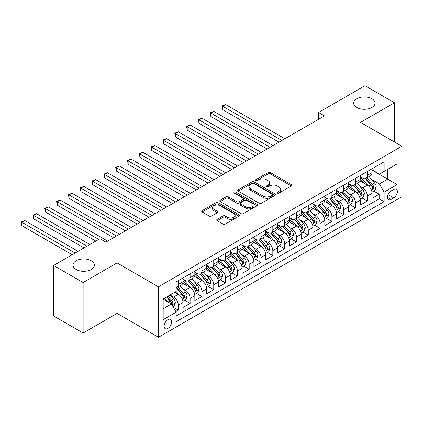 <?xml version="1.0" encoding="UTF-8"?>
<svg xmlns="http://www.w3.org/2000/svg" width="423" height="423" viewBox="0 0 423 423"><rect width="100%" height="100%" fill="white"/><g stroke="black" fill="none" stroke-linecap="round" stroke-linejoin="round"><path stroke-width="0.63" d="M277.345 193.084A1.147 0.661 0 0 0 278.969 193.084L291.294 185.972A1.639 0.946 0 0 0 291.775 185.3A1.639 0.946 0 0 0 291.294 184.629L270.419 172.579A1.639 0.946 0 0 0 268.097 172.579L255.772 179.69A1.147 0.661 0 0 0 255.439 180.161A1.147 0.661 0 0 0 255.772 180.632A1.147 0.661 0 0 0 257.396 180.632L258.992 179.706A5.25 3.03 0 0 1 266.416 179.706L268.156 180.711A5.25 3.03 0 0 1 269.694 182.858A5.25 3.03 0 0 1 268.156 184.999L266.559 185.919A1.147 0.661 0 0 0 266.226 186.39A1.147 0.661 0 0 0 266.559 186.855A1.147 0.661 0 0 0 268.182 186.855L269.779 185.935A5.25 3.03 0 0 1 277.202 185.935L278.942 186.94A5.25 3.03 0 0 1 280.481 189.081A5.25 3.03 0 0 1 278.942 191.228L277.345 192.148A1.147 0.661 0 0 0 277.012 192.613A1.147 0.661 0 0 0 277.345 193.084L277.345 192.148M91.278 260.769A10.697 6.176 0 0 0 79.619 259.431A10.697 6.176 0 0 0 73.02 265.136A10.697 6.176 0 0 0 76.151 269.499A10.697 6.176 0 0 0 87.804 270.842A10.697 6.176 0 0 0 94.408 265.136A10.697 6.176 0 0 0 91.278 260.769M371.896 98.755A10.697 6.176 0 0 0 360.243 97.417A10.697 6.176 0 0 0 353.639 103.122A10.697 6.176 0 0 0 356.774 107.484A10.697 6.176 0 0 0 368.428 108.822A10.697 6.176 0 0 0 375.032 103.122A10.697 6.176 0 0 0 371.896 98.755M167.899 328.407A5.346 3.088 120 0 0 171.394 323.695A5.346 3.088 120 0 0 170.575 319.413A5.346 3.088 120 0 0 167.899 319.677A5.346 3.088 120 0 0 164.41 324.388A5.346 3.088 120 0 0 165.229 328.671A5.346 3.088 120 0 0 167.899 328.407M217.184 219.315A1.639 0.946 0 0 0 216.703 219.986A1.639 0.946 0 0 0 217.184 220.653L223.037 224.037A1.639 0.946 0 0 0 225.359 224.037L239.043 216.137A1.639 0.946 0 0 0 239.524 215.466A1.639 0.946 0 0 0 239.043 214.794L218.168 202.744A1.639 0.946 0 0 0 215.846 202.744L202.162 210.643A1.639 0.946 0 0 0 201.681 211.315A1.639 0.946 0 0 0 202.162 211.981L209.237 216.068A1.639 0.946 0 0 0 211.558 216.068L217.417 212.684A1.639 0.946 0 0 0 217.893 212.018A1.639 0.946 0 0 0 217.417 211.347L213.906 209.322A4.389 2.533 0 0 1 212.621 207.529A4.389 2.533 0 0 1 215.328 205.192A4.389 2.533 0 0 1 220.113 205.737L233.856 213.673A4.389 2.533 0 0 1 235.14 215.466A4.389 2.533 0 0 1 232.433 217.803A4.389 2.533 0 0 1 227.648 217.258L225.359 215.936A1.639 0.946 0 0 0 223.037 215.936L217.184 219.315L217.184 220.653M117.092 262.916L83.125 282.532L53.584 265.475L53.584 315.96L83.125 333.012L117.092 313.401L158.445 337.274L158.445 286.794L117.092 262.916L117.092 313.401M394.463 142.001L394.463 102.778L360.496 122.39L401.85 146.268L158.445 286.794M394.463 102.778L364.927 85.726L318.551 112.502L318.551 119.323M53.584 265.475L99.96 238.699L105.866 242.115L324.457 115.913L318.551 112.502M259.109 203.209A1.639 0.946 0 0 0 261.43 203.209L275.114 195.31A1.639 0.946 0 0 0 275.595 194.638A1.639 0.946 0 0 0 275.114 193.972L254.239 181.916A1.639 0.946 0 0 0 251.918 181.916L238.234 189.821A1.639 0.946 0 0 0 237.752 190.487A1.639 0.946 0 0 0 238.234 191.159L259.109 203.209M234.691 193.332A1.147 0.661 0 0 1 235.854 193.496L235.854 192.132L257.078 204.383A1.639 0.946 0 0 1 257.559 205.055A1.639 0.946 0 0 1 257.078 205.721L243.394 213.626A1.639 0.946 0 0 1 241.073 213.626L220.198 201.57L220.198 200.232A1.639 0.946 0 0 0 219.717 200.904A1.639 0.946 0 0 0 220.198 201.57M220.198 200.232L226.056 196.848A1.639 0.946 0 0 1 228.372 196.848L236.843 201.739A1.639 0.946 0 0 0 239.159 201.739L243.045 199.497A1.639 0.946 0 0 0 243.526 198.826A1.639 0.946 0 0 0 243.045 198.154L234.231 193.068A1.147 0.661 0 0 1 233.893 192.597A1.147 0.661 0 0 1 234.606 191.984A1.147 0.661 0 0 1 235.854 192.132M175.846 311.608L178.3 310.191L173.393 307.362M170.606 295.312L173.573 297.025A6.683 3.86 60 0 1 178.3 305.216L183.027 302.482L183.027 307.463L190.112 303.37L184.74 300.267M182.419 288.491L185.385 290.204A6.683 3.86 60 0 1 190.112 298.389L194.839 295.661L194.839 300.642L201.93 296.549L196.552 293.446M194.236 281.67L197.203 283.384A6.683 3.86 60 0 1 201.93 291.569L206.657 288.84L206.657 293.821L213.747 289.729L208.37 286.625M206.054 274.85L209.02 276.563A6.683 3.86 60 0 1 213.747 284.748L218.469 282.019L218.469 287L225.559 282.908L220.182 279.804M217.866 268.029L220.832 269.742A6.683 3.86 60 0 1 225.559 277.927L230.286 275.199L230.286 280.179L237.377 276.087L232 272.983M229.684 261.208L232.65 262.921A6.683 3.86 60 0 1 237.377 271.106L242.104 268.378L242.104 273.358L249.189 269.261L243.817 266.157M241.501 254.382L244.468 256.095A6.683 3.86 60 0 1 249.189 264.285L253.916 261.557L253.916 266.532L261.007 262.44L255.629 259.336M253.314 247.561L256.28 249.274A6.683 3.86 60 0 1 261.007 257.459L265.734 254.731L265.734 259.711L272.824 255.619L267.447 252.515M265.131 240.74L268.097 242.453A6.683 3.86 60 0 1 272.824 250.638L277.551 247.91L277.551 252.891L284.637 248.798L279.265 245.694M276.943 233.919L279.915 235.632A6.683 3.86 60 0 1 284.637 243.817L289.364 241.089L289.364 246.07L296.454 241.977L291.077 238.873M288.761 227.098L291.727 228.811A6.683 3.86 60 0 1 296.454 236.996L301.181 234.268L301.181 239.249L308.272 235.156L302.894 232.053M300.579 220.277L303.545 221.99A6.683 3.86 60 0 1 308.272 230.175L312.999 227.447L312.999 232.428L320.084 228.335L314.712 225.226M312.391 213.456L315.357 215.164A6.683 3.86 60 0 1 320.084 223.355L324.811 220.626L324.811 225.602L331.902 221.509L326.524 218.405M324.208 206.63L327.175 208.343A6.683 3.86 60 0 1 331.902 216.534L336.629 213.8L336.629 218.781L343.719 214.688L338.342 211.585M336.026 199.809L338.992 201.522A6.683 3.86 60 0 1 343.719 209.708L348.441 206.979L348.441 211.96L355.532 207.867L350.154 204.764M347.838 192.988L350.804 194.702A6.683 3.86 60 0 1 355.532 202.887L360.259 200.158L360.259 205.139L367.349 201.047L367.349 196.066A6.683 3.86 -120 0 0 362.622 187.881L359.656 186.168M361.972 197.943L367.349 201.047M183.027 302.482A6.683 3.86 -120 0 0 178.3 294.297L174.752 292.251M194.839 295.661A6.683 3.86 -120 0 0 190.112 287.476L182.805 283.257M206.657 288.84A6.683 3.86 -120 0 0 201.93 280.655L194.622 276.436M218.469 282.019A6.683 3.86 -120 0 0 213.747 273.834L206.44 269.615M230.286 275.199A6.683 3.86 -120 0 0 225.559 267.013L218.252 262.794M242.104 268.378A6.683 3.86 -120 0 0 237.377 260.193L230.07 255.973M253.916 261.557A6.683 3.86 -120 0 0 249.189 253.366L241.887 249.147M265.734 254.731A6.683 3.86 -120 0 0 261.007 246.546L253.7 242.326M277.551 247.91A6.683 3.86 -120 0 0 272.824 239.725L265.517 235.505M289.364 241.089A6.683 3.86 -120 0 0 284.637 232.904L277.329 228.684M301.181 234.268A6.683 3.86 -120 0 0 296.454 226.083L289.147 221.864M312.999 227.447A6.683 3.86 -120 0 0 308.272 219.262L300.965 215.043M324.811 220.626A6.683 3.86 -120 0 0 320.084 212.436L312.777 208.222M336.629 213.8A6.683 3.86 -120 0 0 331.902 205.615L324.594 201.396M348.441 206.979A6.683 3.86 -120 0 0 343.719 198.794L336.412 194.575M360.259 200.158A6.683 3.86 -120 0 0 355.532 191.973L348.224 187.754M393.697 189.451L391.095 190.947A5.182 2.993 120 0 0 387.711 195.516A5.182 2.993 120 0 0 388.51 199.667A5.182 2.993 120 0 0 391.095 199.407L393.697 197.906A5.182 2.993 120 0 0 397.081 193.343A5.182 2.993 120 0 0 396.288 189.192A5.182 2.993 120 0 0 393.697 189.451M158.445 337.274L401.85 196.748L401.85 146.268M163.172 308.758L171.447 303.984L176.169 312.174L176.169 321.723L384.126 201.66L384.126 192.111L379.399 183.926L371.473 179.347M176.169 312.174L163.172 319.677L163.172 298.939L176.169 291.431L176.169 281.882L384.126 161.819L384.126 171.373L397.123 163.865L397.123 184.608L384.126 192.111M183.027 279.016L185.385 280.38A6.683 3.86 60 0 0 188.727 280.713L193.454 277.985A6.683 3.86 -120 0 0 194.839 274.924L194.839 271.106M194.839 272.195L197.203 273.559A6.683 3.86 60 0 0 200.544 273.893L205.271 271.164A6.683 3.86 -120 0 0 206.657 268.103L206.657 264.285M206.657 265.374L209.02 266.739A6.683 3.86 60 0 0 212.362 267.072L217.089 264.343A6.683 3.86 -120 0 0 218.469 261.282L218.469 257.459M218.469 258.553L220.832 259.918A6.683 3.86 60 0 0 224.174 260.245L228.901 257.517A6.683 3.86 -120 0 0 230.286 254.461L230.286 250.638M230.286 251.733L232.65 253.097A6.683 3.86 60 0 0 235.992 253.425L240.719 250.696A6.683 3.86 -120 0 0 242.104 247.64L242.104 243.817M242.104 244.912L244.468 246.276A6.683 3.86 60 0 0 247.809 246.604L252.536 243.875A6.683 3.86 -120 0 0 253.916 240.814L253.916 236.996M253.916 238.086L256.28 239.45A6.683 3.86 60 0 0 259.622 239.783L264.349 237.054A6.683 3.86 -120 0 0 265.734 233.993L265.734 230.175M265.734 231.265L268.097 232.629A6.683 3.86 60 0 0 271.439 232.962L276.166 230.234A6.683 3.86 -120 0 0 277.551 227.172L277.551 223.355M277.551 224.444L279.915 225.808A6.683 3.86 60 0 0 283.257 226.141L287.978 223.413A6.683 3.86 -120 0 0 289.364 220.351L289.364 216.528M289.364 217.623L291.727 218.987A6.683 3.86 60 0 0 295.069 219.32L299.796 216.587A6.683 3.86 -120 0 0 301.181 213.53L301.181 209.708M301.181 210.802L303.545 212.166A6.683 3.86 60 0 0 306.887 212.494L311.614 209.766A6.683 3.86 -120 0 0 312.999 206.71L312.999 202.887M312.999 203.981L315.357 205.345A6.683 3.86 60 0 0 318.704 205.673L323.426 202.945A6.683 3.86 -120 0 0 324.811 199.883L324.811 196.066M324.811 197.155L327.175 198.519A6.683 3.86 60 0 0 330.516 198.852L335.243 196.124A6.683 3.86 -120 0 0 336.629 193.062L336.629 189.245M336.629 190.334L338.992 191.698A6.683 3.86 60 0 0 342.334 192.031L347.061 189.303A6.683 3.86 -120 0 0 348.441 186.242L348.441 182.424M348.441 183.513L350.804 184.877A6.683 3.86 60 0 0 354.146 185.211L358.873 182.482A6.683 3.86 -120 0 0 360.259 179.421L360.259 175.603M176.169 315.992L379.161 198.794L379.161 194.226L372.076 198.318L372.076 193.337A6.683 3.86 -120 0 0 367.349 185.152L360.042 180.933M360.259 176.692L362.622 178.057A6.683 3.86 -120 0 0 365.964 178.39A6.683 3.86 -120 0 0 367.349 175.328L367.349 171.505M365.964 178.39L370.691 175.661A6.683 3.86 -120 0 0 372.076 172.6L372.076 168.777M178.3 280.655L178.3 284.473A6.683 3.86 60 0 1 176.914 287.534A6.683 3.86 60 0 1 176.169 287.804M176.914 287.534L181.641 284.806A6.683 3.86 -120 0 0 183.027 281.744L183.027 277.927M190.112 273.834L190.112 277.652A6.683 3.86 60 0 1 188.727 280.713M201.93 267.013L201.93 270.831A6.683 3.86 60 0 1 200.544 273.893M213.747 260.187L213.747 264.01A6.683 3.86 60 0 1 212.362 267.072M225.559 253.366L225.559 257.189A6.683 3.86 60 0 1 224.174 260.245M237.377 246.546L237.377 250.368A6.683 3.86 60 0 1 235.992 253.425M249.189 239.725L249.189 243.542A6.683 3.86 60 0 1 247.809 246.604M261.007 232.904L261.007 236.721A6.683 3.86 60 0 1 259.622 239.783M272.824 226.083L272.824 229.901A6.683 3.86 60 0 1 271.439 232.962M284.637 219.257L284.637 223.08A6.683 3.86 60 0 1 283.257 226.141M296.454 212.436L296.454 216.259A6.683 3.86 60 0 1 295.069 219.32M308.272 205.615L308.272 209.438A6.683 3.86 60 0 1 306.887 212.494M320.084 198.794L320.084 202.617A6.683 3.86 60 0 1 318.704 205.673M331.902 191.973L331.902 195.791A6.683 3.86 60 0 1 330.516 198.852M343.719 185.152L343.719 188.97A6.683 3.86 60 0 1 342.334 192.031M355.532 178.332L355.532 182.149A6.683 3.86 60 0 1 354.146 185.211M355.532 202.887L355.532 207.867M343.719 209.708L343.719 214.688M331.902 216.534L331.902 221.509M320.084 223.355L320.084 228.335M308.272 230.175L308.272 235.156M296.454 236.996L296.454 241.977M284.637 243.817L284.637 248.798M272.824 250.638L272.824 255.619M261.007 257.459L261.007 262.44M249.189 264.285L249.189 269.261M237.377 271.106L237.377 276.087M225.559 277.927L225.559 282.908M213.747 284.748L213.747 289.729M201.93 291.569L201.93 296.549M190.112 298.389L190.112 303.37M178.3 305.216L178.3 310.191M171.447 303.984L163.172 299.209M379.399 183.926L387.669 179.146L387.669 169.327L397.123 163.865M372.076 170.141L397.123 184.608M372.076 169.872L379.399 174.102L384.126 171.373M83.125 282.532L83.125 333.012M373.789 191.122L379.161 194.226M379.161 198.794L384.126 201.66M277.805 193.248L278.942 192.592A5.25 3.03 0 0 0 280.481 190.445L280.481 189.081M269.694 182.858L269.694 184.222A5.25 3.03 0 0 1 268.156 186.363L267.019 187.019M291.273 185.983L270.419 173.943A1.639 0.946 0 0 0 268.097 173.943L256.232 180.79M275.093 195.32L254.239 183.281A1.639 0.946 0 0 0 251.918 183.281L238.255 191.17M272.216 195.109A1.147 0.661 0 0 0 272.549 194.638A1.147 0.661 0 0 0 272.216 194.173L253.89 183.593A1.147 0.661 0 0 0 252.267 183.593L250.585 184.565A5.25 3.03 0 0 0 249.047 186.707A5.25 3.03 0 0 0 250.585 188.848L263.111 196.082A5.25 3.03 0 0 0 270.535 196.082L272.216 195.109L272.216 196.473A1.147 0.661 0 0 0 272.549 196.002L272.549 194.638M249.047 186.707L249.047 188.071A5.25 3.03 0 0 0 250.585 190.213L250.585 188.848M272.216 196.473L270.535 197.446A5.25 3.03 0 0 1 263.111 197.446L250.585 190.213M220.219 201.586L226.056 198.213L226.056 196.848M243.526 198.826L243.526 200.19A1.639 0.946 0 0 1 243.045 200.862L239.159 203.103A1.639 0.946 0 0 1 236.843 203.103L228.372 198.213A1.639 0.946 0 0 0 226.056 198.213M235.854 193.496L257.057 205.737M245.626 206.81A4.389 2.533 0 0 0 250.405 207.36A4.389 2.533 0 0 0 253.118 205.018A4.389 2.533 0 0 0 251.833 203.23L246.99 200.433A1.639 0.946 0 0 0 244.668 200.433L240.782 202.675A1.639 0.946 0 0 0 240.306 203.347A1.639 0.946 0 0 0 240.782 204.013L245.626 206.81L245.626 208.174A4.389 2.533 0 0 0 250.405 208.724A4.389 2.533 0 0 0 253.118 206.382L253.118 205.018M240.306 203.347L240.306 204.711A1.639 0.946 0 0 0 240.782 205.377L240.782 204.013M245.626 208.174L240.782 205.377M235.14 215.466L235.14 216.83A4.389 2.533 0 0 1 232.433 219.172A4.389 2.533 0 0 1 227.648 218.622L225.359 217.3A1.639 0.946 0 0 0 223.037 217.3L217.205 220.669M212.621 207.529L212.621 208.893A4.389 2.533 0 0 0 213.906 210.686L213.906 209.322M217.39 212.7L213.906 210.686M239.021 216.148L218.168 204.108A1.639 0.946 0 0 0 215.846 204.108L202.183 211.997M371.976 192.169L375.027 190.403L376.211 186.992A4.426 2.559 -120 0 0 374.487 182.836L369.089 176.587M368.005 185.581L361.602 178.173A12.785 7.381 -120 0 0 360.259 176.766M364.494 183.503L360.914 179.357A10.612 6.128 -120 0 0 360.259 178.643M284.875 138.765L225.618 104.555L222.667 106.258L222.667 109.668L278.969 142.176M365.361 178.628L370.823 184.951A4.426 2.559 60 0 1 372.399 188.002L372.721 188.526L373.324 188.441L373.821 187.183A4.426 2.559 -120 0 0 372.24 184.132L366.841 177.882M365.684 178.527L371.553 185.316A2.258 1.301 60 0 1 372.118 186.199L373.821 187.183M222.667 109.668L222.017 105.882L281.919 140.468M222.017 105.882L225.618 104.555M360.158 198.99L363.214 197.224L364.393 193.813A4.426 2.559 -120 0 0 362.67 189.657L357.271 183.408M356.187 192.407L349.789 184.994A12.785 7.381 -120 0 0 348.441 183.587M352.676 190.324L349.097 186.178A10.612 6.128 -120 0 0 348.441 185.464M273.057 145.586L213.805 111.376L210.85 113.078L210.85 116.489L267.151 148.996M353.549 185.448L359.005 191.772A4.426 2.559 60 0 1 360.586 194.823L360.909 195.347L361.506 195.262L362.003 194.004A4.426 2.559 -120 0 0 360.422 190.953L355.024 184.703M353.866 185.348L359.735 192.137A2.258 1.301 60 0 1 360.301 193.02L362.003 194.004M210.85 116.489L210.199 112.703L270.107 147.289M210.199 112.703L213.805 111.376M348.346 205.811L351.397 204.05L352.576 200.634A4.426 2.559 -120 0 0 350.852 196.478L345.454 190.228M344.375 199.228L337.972 191.815A12.785 7.381 -120 0 0 336.629 190.408M340.864 197.144L337.279 192.999A10.612 6.128 -120 0 0 336.629 192.285M261.245 152.407L201.988 118.197L199.032 119.899L199.032 123.315L255.333 155.817M341.731 192.269L347.193 198.593A4.426 2.559 60 0 1 348.769 201.644L349.091 202.168L349.689 202.083L350.186 200.825A4.426 2.559 -120 0 0 348.61 197.774L343.212 191.524M342.054 192.169L347.918 198.963A2.258 1.301 60 0 1 348.489 199.841L350.186 200.825M199.032 123.315L198.387 119.529L258.289 154.115M198.387 119.529L201.988 118.197M336.528 212.632L339.579 210.871L340.764 207.46A4.426 2.559 -120 0 0 339.04 203.299L333.641 197.049M332.557 206.049L326.154 198.636A12.785 7.381 -120 0 0 324.811 197.229M329.046 203.971L325.467 199.82A10.612 6.128 -120 0 0 324.811 199.111M249.427 159.228L190.17 125.018L187.22 126.726L187.22 130.136L243.521 162.638M329.914 199.096L335.376 205.414A4.426 2.559 60 0 1 336.957 208.465L337.274 208.988L337.877 208.904L338.374 207.645A4.426 2.559 -120 0 0 336.793 204.595L331.394 198.345M330.236 198.99L336.105 205.784A2.258 1.301 60 0 1 336.671 206.667L338.374 207.645M187.22 130.136L186.569 126.35L246.472 160.936M186.569 126.35L190.17 125.018M324.711 219.452L327.767 217.692L328.946 214.281A4.426 2.559 -120 0 0 327.222 210.12L321.824 203.87M320.74 212.869L314.342 205.456A12.785 7.381 -120 0 0 312.999 204.05M317.229 210.791L313.649 206.646A10.612 6.128 -120 0 0 312.999 205.932M237.61 166.049L178.358 131.839L175.402 133.546L175.402 136.957L231.704 169.459M318.101 205.916L323.558 212.235A4.426 2.559 60 0 1 325.139 215.286L325.461 215.815L326.059 215.73L326.556 214.466A4.426 2.559 -120 0 0 324.975 211.421L319.577 205.166M318.419 205.811L324.288 212.605A2.258 1.301 60 0 1 324.859 213.488L326.556 214.466M175.402 136.957L174.752 133.171L234.659 167.757M174.752 133.171L178.358 131.839M312.898 226.273L315.949 224.513L317.134 221.102A4.426 2.559 -120 0 0 315.405 216.946L310.006 210.691M308.927 219.69L302.524 212.277A12.785 7.381 -120 0 0 301.181 210.876M305.417 217.612L301.837 213.467A10.612 6.128 -120 0 0 301.181 212.753M225.797 172.87L166.54 138.659L163.59 140.367L163.59 143.778L219.886 176.285M306.284 212.737L311.746 219.056A4.426 2.559 60 0 1 313.321 222.107L313.644 222.635L314.241 222.551L314.738 221.292A4.426 2.559 -120 0 0 313.163 218.242L307.764 211.992M306.606 212.632L312.47 219.426A2.258 1.301 60 0 1 313.041 220.309L314.738 221.292M163.59 143.778L162.94 139.992L222.842 174.577M162.94 139.992L166.54 138.659M301.081 233.099L304.137 231.333L305.316 227.923A4.426 2.559 -120 0 0 303.592 223.767L298.194 217.517M297.11 226.511L290.707 219.103A12.785 7.381 -120 0 0 289.364 217.697M293.599 224.433L290.019 220.288A10.612 6.128 -120 0 0 289.364 219.574M213.98 179.696L154.728 145.486L151.772 147.188L151.772 150.599L208.074 183.106M294.466 219.558L299.928 225.882A4.426 2.559 60 0 1 301.509 228.933L301.832 229.456L302.429 229.372L302.926 228.113A4.426 2.559 -120 0 0 301.345 225.062L295.947 218.813M294.789 219.452L300.658 226.247A2.258 1.301 60 0 1 301.224 227.13L302.926 228.113M151.772 150.599L151.122 146.813L211.029 181.398M151.122 146.813L154.728 145.486M289.263 239.92L292.319 238.154L293.499 234.744A4.426 2.559 -120 0 0 291.775 230.588L286.376 224.338M285.298 233.337L278.894 225.924A12.785 7.381 -120 0 0 277.551 224.518M281.787 231.254L278.202 227.109A10.612 6.128 -120 0 0 277.551 226.395M202.168 186.517L142.911 152.306L139.955 154.009L139.955 157.419L196.256 189.927M282.654 226.379L288.111 232.703A4.426 2.559 60 0 1 289.692 235.754L290.014 236.277L290.612 236.193L291.109 234.934A4.426 2.559 -120 0 0 289.533 231.883L284.134 225.633M282.971 226.279L288.84 233.068A2.258 1.301 60 0 1 289.411 233.951L291.109 234.934M139.955 157.419L139.304 153.634L199.212 188.219M139.304 153.634L142.911 152.306M277.451 246.741L280.502 244.975L281.686 241.565A4.426 2.559 -120 0 0 279.963 237.409L274.564 231.159M273.48 240.158L267.077 232.745A12.785 7.381 -120 0 0 265.734 231.339M269.969 238.075L266.39 233.93A10.612 6.128 -120 0 0 265.734 233.216M190.35 193.337L131.093 159.127L128.143 160.83L128.143 164.24L184.444 196.748M270.836 233.2L276.298 239.524A4.426 2.559 60 0 1 277.874 242.575L278.197 243.098L278.794 243.014L279.296 241.755A4.426 2.559 -120 0 0 277.715 238.704L272.317 232.454M271.159 233.099L277.023 239.894A2.258 1.301 60 0 1 277.594 240.772L279.296 241.755M128.143 164.24L127.492 160.454L187.394 195.04M127.492 160.454L131.093 159.127M265.633 253.562L268.69 251.801L269.869 248.386A4.426 2.559 -120 0 0 268.145 244.23L262.746 237.98M261.663 246.979L255.259 239.566A12.785 7.381 -120 0 0 253.916 238.16M258.152 244.896L254.572 240.75A10.612 6.128 -120 0 0 253.916 240.042M178.532 200.158L119.281 165.948L116.325 167.656L116.325 171.066L172.626 203.569M259.019 240.021L264.481 246.345A4.426 2.559 60 0 1 266.062 249.396L266.384 249.919L266.982 249.834L267.479 248.576A4.426 2.559 -120 0 0 265.898 245.525L260.499 239.275M259.341 239.92L265.21 246.715A2.258 1.301 60 0 1 265.776 247.598L267.479 248.576M116.325 171.066L115.675 167.281L175.582 201.866M115.675 167.281L119.281 165.948M253.821 260.383L256.872 258.622L258.051 255.212A4.426 2.559 -120 0 0 256.327 251.051L250.929 244.801M249.85 253.8L243.447 246.387A12.785 7.381 -120 0 0 242.104 244.98M246.339 251.722L242.754 247.577A10.612 6.128 -120 0 0 242.104 246.863M166.72 206.979L107.463 172.769L104.507 174.477L104.507 177.887L160.809 210.39M247.206 246.847L252.668 253.166A4.426 2.559 60 0 1 254.244 256.216L254.567 256.74L255.164 256.661L255.661 255.397A4.426 2.559 -120 0 0 254.086 252.346L248.687 246.096M247.529 246.741L253.393 253.536A2.258 1.301 60 0 1 253.964 254.419L255.661 255.397M104.507 177.887L103.857 174.102L163.764 208.687M103.857 174.102L107.463 172.769M242.004 267.204L245.054 265.443L246.239 262.033A4.426 2.559 -120 0 0 244.515 257.871L239.117 251.622M238.033 260.621L231.63 253.208A12.785 7.381 -120 0 0 230.286 251.807M234.522 258.543L230.942 254.397A10.612 6.128 -120 0 0 230.286 253.684M154.903 213.8L95.646 179.59L92.695 181.298L92.695 184.708L148.996 217.211M235.389 253.668L240.851 259.986A4.426 2.559 60 0 1 242.427 263.037L242.749 263.566L243.352 263.481L243.849 262.223A4.426 2.559 -120 0 0 242.268 259.172L236.869 252.917M235.711 253.562L241.581 260.357A2.258 1.301 60 0 1 242.146 261.24L243.849 262.223M92.695 184.708L92.045 180.922L151.947 215.508M92.045 180.922L95.646 179.59M230.186 274.025L233.242 272.264L234.421 268.854A4.426 2.559 -120 0 0 232.698 264.698L227.299 258.448M226.215 267.442L219.817 260.029A12.785 7.381 -120 0 0 218.469 258.627M222.704 265.364L219.125 261.218A10.612 6.128 -120 0 0 218.469 260.505M143.085 220.626L83.833 186.411L80.878 188.119L80.878 191.529L137.179 224.037M223.577 260.489L229.033 266.813A4.426 2.559 60 0 1 230.614 269.858L230.937 270.387L231.534 270.302L232.031 269.044A4.426 2.559 -120 0 0 230.45 265.993L225.052 259.743M223.894 260.383L229.763 267.177A2.258 1.301 60 0 1 230.329 268.06L232.031 269.044M80.878 191.529L80.227 187.743L140.135 222.329M80.227 187.743L83.833 186.411M218.374 280.851L221.425 279.085L222.604 275.674A4.426 2.559 -120 0 0 220.88 271.518L215.481 265.269M214.403 274.268L208 266.855A12.785 7.381 -120 0 0 206.657 265.448M210.892 272.185L207.307 268.039A10.612 6.128 -120 0 0 206.657 267.325M131.273 227.447L72.016 193.237L69.06 194.94L69.06 198.35L125.361 230.858M211.759 267.31L217.221 273.633A4.426 2.559 60 0 1 218.797 276.684L219.119 277.208L219.717 277.123L220.214 275.865A4.426 2.559 -120 0 0 218.638 272.814L213.24 266.564M212.082 267.209L217.945 273.998A2.258 1.301 60 0 1 218.517 274.881L220.214 275.865M69.06 198.35L68.415 194.564L128.317 229.15M68.415 194.564L72.016 193.237M206.556 287.672L209.607 285.906L210.791 282.495A4.426 2.559 -120 0 0 209.068 278.339L203.669 272.089M202.585 281.089L196.182 273.676A12.785 7.381 -120 0 0 194.839 272.269M199.074 279.006L195.495 274.86A10.612 6.128 -120 0 0 194.839 274.146M119.455 234.268L60.198 200.058L57.248 201.76L57.248 205.171L113.549 237.678M199.942 274.13L205.404 280.454A4.426 2.559 60 0 1 206.984 283.505L207.302 284.029L207.905 283.944L208.402 282.686A4.426 2.559 -120 0 0 206.821 279.635L201.422 273.385M200.264 274.03L206.133 280.819A2.258 1.301 60 0 1 206.699 281.702L208.402 282.686M57.248 205.171L56.597 201.385L116.499 235.971M56.597 201.385L60.198 200.058M194.739 294.493L197.795 292.732L198.974 289.316A4.426 2.559 -120 0 0 197.25 285.16L191.852 278.91M190.768 287.91L184.37 280.497A12.785 7.381 -120 0 0 183.027 279.09M187.257 285.826L183.677 281.681A10.612 6.128 -120 0 0 183.027 280.967M107.638 241.089L48.386 206.879L45.43 208.581L45.43 211.997L95.825 241.089M188.129 280.951L193.586 287.275A4.426 2.559 60 0 1 195.167 290.326L195.489 290.85L196.087 290.765L196.584 289.506A4.426 2.559 -120 0 0 195.003 286.456L189.604 280.206M188.447 280.851L194.316 287.645A2.258 1.301 60 0 1 194.887 288.523L196.584 289.506M45.43 211.997L44.78 208.211L98.776 239.381M44.78 208.211L48.386 206.879M182.926 301.313L185.977 299.553L187.162 296.142A4.426 2.559 -120 0 0 185.433 291.981L180.034 285.731M178.955 294.731L176.127 291.458M175.445 292.653L174.985 292.119M89.914 244.499L36.568 213.7L33.618 215.407L33.618 218.818L84.008 247.91M176.312 287.777L181.774 294.096A4.426 2.559 60 0 1 183.349 297.147L183.672 297.67L184.269 297.586L184.766 296.327A4.426 2.559 -120 0 0 183.191 293.276L177.792 287.027M176.634 287.672L182.498 294.466A2.258 1.301 60 0 1 183.069 295.349L184.766 296.327M33.618 218.818L32.968 215.032L86.964 246.207M32.968 215.032L36.568 213.7M173.16 306.955L174.165 306.374L175.344 302.963A4.426 2.559 -120 0 0 173.62 298.802L170.22 294.868M167.048 301.446L164.314 298.278M163.627 299.473L163.172 298.945M78.102 251.32L24.756 220.52L21.8 222.228L21.8 225.639L72.196 254.731M166.556 296.983L169.956 300.917A4.426 2.559 60 0 1 171.537 303.968L171.86 304.497L172.457 304.412L172.954 303.148A4.426 2.559 -120 0 0 171.373 300.103L167.973 296.163M166.831 296.824L170.686 301.287A2.258 1.301 60 0 1 171.252 302.17L172.954 303.148M21.8 225.639L21.15 221.853L75.146 253.028M21.15 221.853L24.756 220.52M173.573 297.025L178.3 294.297M185.385 290.204L190.112 287.476M197.203 283.384L201.93 280.655M209.02 276.563L213.747 273.834M220.832 269.742L225.559 267.013M232.65 262.921L237.377 260.193M244.468 256.095L249.189 253.366M256.28 249.274L261.007 246.546M268.097 242.453L272.824 239.725M279.915 235.632L284.637 232.904M291.727 228.811L296.454 226.083M303.545 221.99L308.272 219.262M315.357 215.164L320.084 212.436M327.175 208.343L331.902 205.615M338.992 201.522L343.719 198.794M350.804 194.702L355.532 191.973M362.622 187.881L367.349 185.152M367.349 175.328L372.076 172.6M178.3 284.473L183.027 281.744M190.112 277.652L194.839 274.924M201.93 270.831L206.657 268.103M213.747 264.01L218.469 261.282M225.559 257.189L230.286 254.461M237.377 250.368L242.104 247.64M249.189 243.542L253.916 240.814M261.007 236.721L265.734 233.993M272.824 229.901L277.551 227.172M284.637 223.08L289.364 220.351M296.454 216.259L301.181 213.53M308.272 209.438L312.999 206.71M320.084 202.617L324.811 199.883M331.902 195.791L336.629 193.062M343.719 188.97L348.441 186.242M355.532 182.149L360.259 179.421M367.349 196.066L372.076 193.337M388.034 194.638L393.697 197.906M387.436 197.292L391.095 199.407M278.942 192.592L278.942 191.228M266.559 186.855L266.559 185.919M268.156 186.363L268.156 184.999M255.772 180.632L255.772 179.69M268.097 173.943L268.097 172.579M270.419 173.943L270.419 172.579M291.294 185.972L291.294 184.629M238.234 191.159L238.234 189.821M251.918 183.281L251.918 181.916M254.239 183.281L254.239 181.916M275.114 195.31L275.114 193.972M263.111 197.446L263.111 196.082M270.535 197.446L270.535 196.082M228.372 198.213L228.372 196.848M236.843 203.103L236.843 201.739M239.159 203.103L239.159 201.739M243.045 200.862L243.045 199.497M257.078 205.721L257.078 204.383M223.037 217.3L223.037 215.936M225.359 217.3L225.359 215.936M227.648 218.622L227.648 217.258M217.417 212.684L217.417 211.347M202.162 211.981L202.162 210.643M215.846 204.108L215.846 202.744M218.168 204.108L218.168 202.744M239.043 216.137L239.043 214.794M371.299 189.895L376.179 187.077M361.602 178.173L362.21 177.819M372.24 184.132L374.487 182.836M368.708 186.168L370.823 184.951M359.487 196.716L364.367 193.898M349.789 184.994L350.397 184.64M360.422 190.953L362.67 189.657M356.896 192.988L359.005 191.772M347.669 203.537L352.549 200.724M337.972 191.815L338.58 191.46M348.61 197.774L350.852 196.478M345.078 199.815L347.193 198.593M335.851 210.363L340.732 207.545M326.154 198.636L326.762 198.287M336.793 204.595L339.04 203.299M333.266 206.636L335.376 205.414M324.039 217.184L328.92 214.366M314.342 205.456L314.95 205.107M324.975 211.421L327.222 210.12M321.448 213.456L323.558 212.235M312.222 224.005L317.102 221.187M302.524 212.277L303.132 211.928M313.163 218.242L315.405 216.946M309.631 220.277L311.746 219.056M300.404 230.826L305.284 228.008M290.707 219.103L291.315 218.749M301.345 225.062L303.592 223.767M297.818 227.098L299.928 225.882M288.592 237.647L293.472 234.828M278.894 225.924L279.503 225.57M289.533 231.883L291.775 230.588M286.001 233.919L288.111 232.703M276.774 244.468L281.655 241.655M267.077 232.745L267.685 232.391M277.715 238.704L279.963 237.409M274.183 240.745L276.298 239.524M264.957 251.294L269.842 248.475M255.259 239.566L255.873 239.217M265.898 245.525L268.145 244.23M262.371 247.566L264.481 246.345M253.144 258.115L258.025 255.296M243.447 246.387L244.055 246.038M254.086 252.346L256.327 251.051M250.553 254.387L252.668 253.166M241.327 264.935L246.207 262.117M231.63 253.208L232.238 252.859M242.268 259.172L244.515 257.871M238.736 261.208L240.851 259.986M229.515 271.756L234.395 268.938M219.817 260.029L220.425 259.68M230.45 265.993L232.698 264.698M226.924 268.029L229.033 266.813M217.697 278.577L222.577 275.759M208 266.855L208.608 266.501M218.638 272.814L220.88 271.518M215.106 274.85L217.221 273.633M205.879 285.398L210.76 282.58M196.182 273.676L196.79 273.321M206.821 279.635L209.068 278.339M203.294 281.67L205.404 280.454M194.067 292.224L198.947 289.406M184.37 280.497L184.978 280.142M195.003 286.456L197.25 285.16M191.476 288.497L193.586 287.275M182.25 299.045L187.13 296.227M183.191 293.276L185.433 291.981M179.659 295.317L181.774 294.096M172.008 304.957L175.312 303.048M171.373 300.103L173.62 298.802M168.047 302.022L169.956 300.917"/></g></svg>
